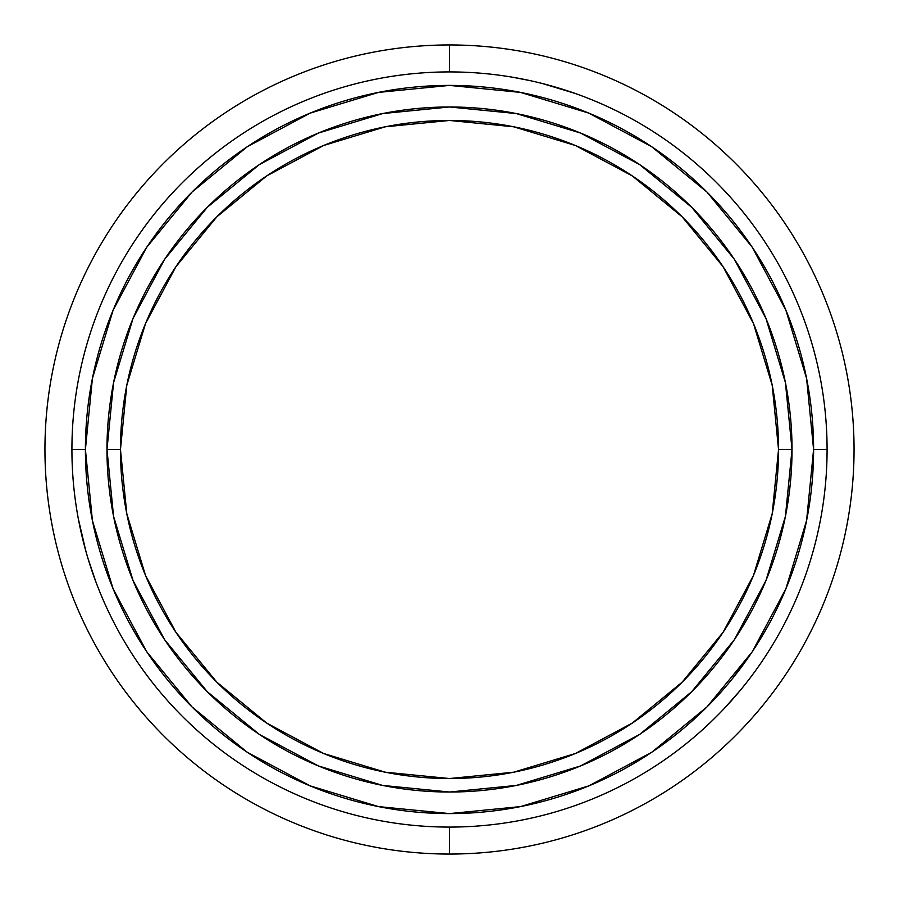 <?xml version="1.0" encoding="UTF-8"?>
<svg xmlns="http://www.w3.org/2000/svg" width="899" height="899" viewBox="0 0 899 899"><rect width="100%" height="100%" fill="white"/><g stroke="black" fill="none" stroke-linecap="round" stroke-linejoin="round"><path stroke-width="1.35" d="M449.5 44.95L449.5 71.92L449.5 44.95A404.55 404.55 0 0 1 854.05 449.5A404.55 404.55 0 0 1 449.5 854.05A404.55 404.55 0 0 0 854.05 449.5A404.55 404.55 0 0 0 449.5 44.95A404.55 404.55 0 0 0 44.95 449.5A404.55 404.55 0 0 0 449.5 854.05A404.55 404.55 0 0 1 44.95 449.5A404.55 404.55 0 0 1 449.5 44.95M449.5 827.08L449.5 854.05L449.5 827.08M827.08 449.5A377.58 377.58 0 0 1 449.5 827.08A377.58 377.58 0 0 1 71.92 449.5A377.58 377.58 0 0 0 449.5 827.08A377.58 377.58 0 0 0 827.08 449.5L813.595 449.5A364.095 364.095 0 0 1 449.5 813.595A364.095 364.095 0 0 1 85.405 449.5L71.92 449.5L85.405 449.5L92.406 520.532L113.117 588.834L146.762 651.775L192.049 706.951L247.225 752.238L310.166 785.883L378.468 806.594L449.5 813.595L520.532 806.594L588.834 785.883L651.775 752.238L706.951 706.951L752.238 651.775L785.883 588.834L806.594 520.532L813.595 449.5L806.594 378.468L785.883 310.166L752.238 247.225L706.951 192.049L651.775 146.762L588.834 113.117L520.532 92.406L449.5 85.405L378.468 92.406L310.166 113.117L247.225 146.762L192.049 192.049L146.762 247.225L113.117 310.166L92.406 378.468L85.405 449.5A364.095 364.095 0 0 1 449.5 85.405A364.095 364.095 0 0 1 813.595 449.5L827.08 449.5A377.58 377.58 0 0 0 449.5 71.92A377.58 377.58 0 0 0 71.92 449.5A377.58 377.58 0 0 1 449.5 71.92A377.58 377.58 0 0 1 827.08 449.5M741.866 688.432L740.652 689.915L741.866 688.432M740.652 689.915L724.38 708.356L740.068 690.623M710.693 722.167L719.807 713.121M702.658 729.64L710.648 722.2M695.208 736.191L697.163 734.517M96.395 583.237L95.721 581.428L96.395 583.237M95.721 581.428L87.888 558.133L95.395 580.574M78.359 518.948L86.034 551.784M89.754 564.179L91.35 569.033M87.641 557.301L86.046 551.829M732.101 699.905L728.673 703.726M723.785 708.985L719.841 713.087M574.922 93.361L542.648 83.596M555.043 86.967L548.997 85.27M525.061 79.561L513.037 77.303M537.074 82.214L542.603 83.573M509.587 76.73L512.138 77.157L509.587 76.73M792.019 449.5A342.519 342.519 0 0 1 449.5 792.019A342.519 342.519 0 0 1 106.981 449.5A342.519 342.519 0 0 0 449.5 792.019A342.519 342.519 0 0 0 792.019 449.5L778.534 449.5A329.034 329.034 0 0 1 449.5 778.534A329.034 329.034 0 0 1 120.466 449.5L106.981 449.5L120.466 449.5L126.793 513.689L145.514 575.416L175.923 632.3L216.839 682.161L266.7 723.077L323.584 753.486L385.311 772.207L449.5 778.534L513.689 772.207L575.416 753.486L632.3 723.077L682.161 682.161L723.077 632.3L753.486 575.416L772.207 513.689L778.534 449.5L772.207 385.311L753.486 323.584L723.077 266.7L682.161 216.839L632.3 175.923L575.416 145.514L513.689 126.793L449.5 120.466L385.311 126.793L323.584 145.514L266.7 175.923L216.839 216.839L175.923 266.7L145.514 323.584L126.793 385.311L120.466 449.5A329.034 329.034 0 0 1 449.5 120.466A329.034 329.034 0 0 1 778.534 449.5L792.019 449.5A342.519 342.519 0 0 0 449.5 106.981A342.519 342.519 0 0 0 106.981 449.5A342.519 342.519 0 0 1 449.5 106.981A342.519 342.519 0 0 1 792.019 449.5L785.434 516.318L765.948 580.574L734.359 639.695M734.292 639.796L691.702 691.702L639.886 734.236M639.796 734.292L580.574 765.948L516.318 785.434L449.612 792.019M449.5 792.019L382.682 785.434L318.426 765.948L259.305 734.359M259.204 734.292L207.298 691.702L164.764 639.886M164.708 639.796L133.052 580.574L113.566 516.318L106.981 449.612M106.981 449.5L113.566 382.682L133.052 318.426L164.641 259.305M164.708 259.204L207.298 207.298L259.114 164.764M259.204 164.708L318.426 133.052L382.682 113.566L449.388 106.981M449.5 106.981L516.318 113.566L580.574 133.052L639.695 164.641M639.796 164.708L691.702 207.298L734.236 259.114M734.292 259.204L765.948 318.426L785.434 382.682L792.019 449.388M697.163 734.505L702.647 729.651M530.05 80.618L512.138 77.157M560.684 88.664L555.088 86.989L560.684 88.664M548.986 85.259L555.054 86.978M247.225 752.238L192.049 706.951M146.762 247.225L192.049 192.049M651.775 146.762L706.951 192.049M752.238 651.775L732.595 678.464"/></g></svg>
